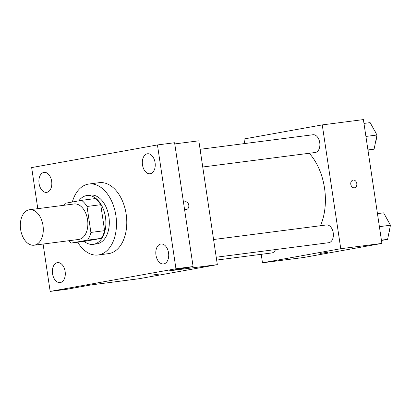 <?xml version="1.0" encoding="UTF-8"?>
<svg xmlns="http://www.w3.org/2000/svg" width="411" height="411" viewBox="0 0 411 411"><rect width="100%" height="100%" fill="white"/><g stroke="black" fill="none" stroke-linecap="round" stroke-linejoin="round"><path stroke-width="0.62" d="M42.991 225.454A17.889 11.354 82.6 0 1 34.098 245.208A17.889 11.354 82.6 0 1 20.55 228.917A17.889 11.354 82.6 0 1 29.52 209.723A17.889 11.354 82.6 0 1 42.991 225.454M29.52 209.723L74.088 203.974A17.889 11.354 82.6 0 1 87.558 219.705A17.889 11.354 82.6 0 1 78.671 239.459L34.098 245.208M104.61 230.658A24.028 15.248 82.6 0 1 101.27 238.37L84.866 241.324L71.154 243.091L87.553 240.137A24.028 15.248 82.6 0 0 90.898 232.426L104.61 230.658L100.731 204.709A24.028 15.248 82.6 0 0 95.321 198.57L81.604 200.337L65.205 203.291A24.028 15.248 82.6 0 0 63.998 205.274M71.154 243.091A24.028 15.248 82.6 0 1 68.575 240.759M90.898 232.426L87.019 206.476A24.028 15.248 82.6 0 0 81.604 200.337M101.27 238.37L87.553 240.137M100.731 204.709L87.019 206.476M84.193 241.411A24.598 15.608 -97.4 0 0 93.24 244.345A24.598 15.608 -97.4 0 0 93.729 244.268A24.598 15.608 -97.4 0 0 105.524 217.563A24.598 15.608 -97.4 0 0 86.947 195.549A24.598 15.608 -97.4 0 0 78.825 200.84M86.947 195.549L90.374 195.107A24.598 15.608 82.6 0 1 108.894 216.736A24.598 15.608 82.6 0 1 97.155 243.826A24.598 15.608 82.6 0 1 96.667 243.903L93.24 244.345M72.31 202.012A35.783 22.703 82.6 0 1 88.946 184.015A35.783 22.703 82.6 0 1 115.881 215.477A35.783 22.703 82.6 0 1 98.101 254.99A35.783 22.703 82.6 0 1 77.705 242.249M88.946 184.015L99.231 182.69A35.783 22.703 82.6 0 1 126.167 214.152A35.783 22.703 82.6 0 1 108.386 253.664L98.101 254.99M43.864 172.42A10.075 6.391 82.6 0 1 44.064 172.389A10.075 6.391 82.6 0 1 51.694 181.559A10.075 6.391 82.6 0 1 46.643 192.369A10.075 6.391 82.6 0 1 39.035 183.352A10.075 6.391 82.6 0 1 43.864 172.42M147.292 153.801A10.075 6.391 82.6 0 1 147.487 153.771A10.075 6.391 82.6 0 1 155.117 162.946A10.075 6.391 82.6 0 1 150.066 173.75A10.075 6.391 82.6 0 1 142.463 164.739A10.075 6.391 82.6 0 1 147.292 153.801M160.773 244.016A10.075 6.391 82.6 0 1 160.973 243.985A10.075 6.391 82.6 0 1 168.597 253.161A10.075 6.391 82.6 0 1 163.547 263.965A10.075 6.391 82.6 0 1 155.944 254.954A10.075 6.391 82.6 0 1 160.773 244.016M57.345 262.634A10.075 6.391 82.6 0 1 57.545 262.603A10.075 6.391 82.6 0 1 65.174 271.774A10.075 6.391 82.6 0 1 60.124 282.583A10.075 6.391 82.6 0 1 52.516 273.567A10.075 6.391 82.6 0 1 57.345 262.634M43.088 244.047L50.168 291.409L175.954 268.768L157.449 144.944L31.662 167.585L37.797 208.654M50.168 291.409L67.306 289.195L91.067 284.921L139.067 278.73L217.337 264.643L169.337 270.834L193.098 266.554L175.954 268.768M158.363 274.122L152.044 275.139L158.363 274.122M193.098 266.554L174.588 142.735L157.449 144.944M217.337 264.643L198.826 140.819L174.767 143.922M183.553 202.715A3.915 3.021 -100.2 0 1 185.104 201.755A3.915 3.021 -100.2 0 1 188.798 205.217A3.915 3.021 -100.2 0 1 186.491 209.456A3.915 3.021 -100.2 0 1 184.488 208.952M185.104 201.755A3.915 3.021 -100.2 0 1 188.793 205.217A3.915 3.021 -100.2 0 1 186.491 209.456M159.787 273.978L152.044 275.139M309.247 153.267A51.437 32.639 82.6 0 1 324.52 188.068A51.437 32.639 82.6 0 1 320.472 225.731M202.741 167.005L315.288 152.486A8.944 5.677 -97.4 0 0 319.773 142.889A8.944 5.677 -97.4 0 0 312.997 134.741L200.095 149.306M275.519 249.569A8.944 5.677 82.6 0 1 271.748 252.965L216.654 260.071M213.581 239.521L326.483 224.956A8.944 5.677 82.6 0 1 333.218 232.821A8.944 5.677 82.6 0 1 328.769 242.701L216.227 257.219M261.221 254.322L262.49 262.809L340.76 248.722L322.255 124.898L243.985 138.985L244.668 143.557M340.76 248.722L381.901 243.415L303.631 257.502L262.49 262.809M326.355 252.452L320.041 253.469L326.355 252.452M381.901 243.415L363.396 119.591L322.255 124.898M353.095 180.085A3.915 3.021 -100.2 0 1 356.789 183.547A3.915 3.021 -100.2 0 1 354.482 187.786A3.915 3.021 -100.2 0 1 350.814 184.472A3.915 3.021 -100.2 0 1 353.1 180.085A3.915 3.021 -100.2 0 1 356.789 183.547A3.915 3.021 -100.2 0 1 354.482 187.786M327.778 252.308L320.041 253.464M367.979 150.256L374.108 149.157L376.969 135.019L370.141 122.622L363.966 123.418M374.108 149.157L367.932 149.953M376.969 135.019L365.913 136.442M376.455 137.546A8.944 5.677 82.6 0 1 375.572 141.929M374.087 129.784A8.944 5.677 82.6 0 1 375.556 132.45M381.459 240.471L387.594 239.366L390.45 225.228L383.627 212.836L377.452 213.633M387.594 239.366L381.413 240.163M390.45 225.228L379.394 226.656M389.941 227.756A8.944 5.677 82.6 0 1 389.053 232.143M387.568 219.998A8.944 5.677 82.6 0 1 389.037 222.664"/></g></svg>
